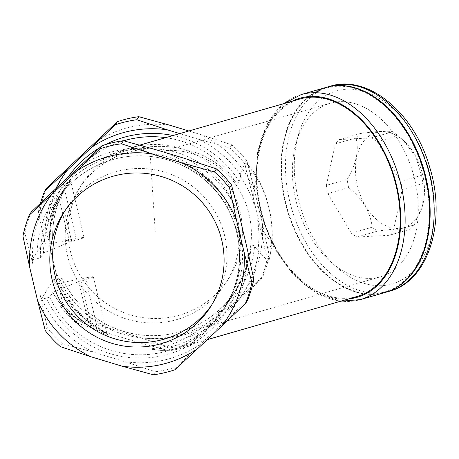 <?xml version="1.0" encoding="UTF-8"?>
<svg xmlns="http://www.w3.org/2000/svg" width="459" height="459" viewBox="0 0 459 459"><rect width="100%" height="100%" fill="white"/><g stroke="black" fill="none" stroke-linecap="round" stroke-linejoin="round"><path stroke-width="0.34" stroke-dasharray="2.29 1.72" d="M31.241 212.041A116.821 116.471 -147.3 0 0 24.906 233.092L32.784 263.753A107.475 107.154 32.7 0 1 32.537 259.777A107.475 107.154 32.7 0 1 55.178 189.297M32.784 263.753L31.878 259.932L37.168 258.698A102.805 102.495 32.7 0 1 175.786 159.531A102.805 102.495 32.7 0 1 215.042 325.586A102.805 102.495 32.7 0 1 46.474 298.052L49.692 297.128L52.831 292.343L80.904 280.673A16.352 0.884 -13.3 0 0 93.349 276.84A16.352 0.884 -13.3 0 0 85.5 277.919L58.551 283.312L61.965 277.97L54.374 279.577A107.475 107.154 -147.3 0 0 106.224 332.683L75.787 322.625A116.821 116.471 32.7 0 1 60.686 306.572L52.808 275.911A107.475 107.154 -147.3 0 0 54.374 279.577L53.714 279.732L52.808 275.911M46.474 298.052L41.844 299.13A107.475 107.154 32.7 0 1 40.277 295.47L47.237 327.554A116.821 116.471 -147.3 0 0 62.338 343.607L93.693 352.242A107.475 107.154 32.7 0 1 41.844 299.13L41.184 299.285L40.277 295.47M55.855 188.666A107.475 107.154 -147.3 0 0 45.068 240.223L52.665 238.628L49.245 243.958L76.2 238.565A16.352 0.884 166.7 0 1 84.049 237.487A16.352 0.884 166.7 0 1 71.604 241.314L43.525 252.989L40.392 257.774L37.168 258.698M64.26 188.678L64.157 188.838A1.555 0.666 32.5 0 0 64.702 189.934L70.686 180.961C69.315 182.326 66.085 187.484 60.995 196.429L59.968 195.672L68.293 182.384C57.45 199.55 52.24 218.295 52.665 238.617L52.665 238.628A99.689 99.385 32.7 0 1 68.293 182.384A99.689 99.385 32.7 0 1 123.66 140.798M44.408 240.378L45.315 244.194A107.475 107.154 -147.3 0 1 45.068 240.223L44.408 240.378L31.878 259.932M41.184 299.285L53.714 279.732M64.983 210.721A87.227 86.963 32.7 0 1 210.899 205.345A87.227 86.963 32.7 0 1 211.794 304.805M78.914 167.03A107.475 107.154 32.7 0 1 154.723 149.353M185.952 158.803A107.475 107.154 32.7 0 1 239.368 215.575M246.867 247.292A107.475 107.154 32.7 0 1 224.474 321.742L200.738 344.009A107.475 107.154 32.7 0 1 124.928 361.692L93.693 352.242M71.604 241.314L60.995 196.429L59.027 198.265C48.981 216.487 43.812 234.727 43.525 252.989M69.361 241.962L59.027 198.265A1.555 1.411 29.1 0 1 59.113 197.209L59.968 195.672M43.421 253.047C43.639 234.406 48.866 215.793 59.113 197.209M52.831 292.343C60.904 307.031 72.958 317.926 88.989 325.018A1.555 1.452 -66.5 0 0 89.551 325.97C73.188 318.666 60.909 307.478 52.722 292.4M78.661 281.321L88.989 325.018L91.519 325.557L101.812 331.771L106.718 333.366L96.998 326.55A1.555 0.557 122.7 0 0 96.924 327.606A1.555 0.557 122.7 0 0 96.964 327.623L107.613 334.462C105.845 334.915 100.297 332.373 90.974 326.848L89.551 325.97M198.483 139.249L229.839 147.884A116.821 116.471 32.7 0 1 244.94 163.932L247.091 174.122L254.493 172.762L245.347 161.654A119.426 119.07 32.7 0 1 256.357 177.96C267.224 193.365 273.897 221.582 271.504 242.036A119.426 119.07 32.7 0 1 268.951 261.504L271.791 245.944L264.745 248.795L267.27 258.4A116.821 116.471 32.7 0 1 260.942 279.445L237.005 302.188A107.475 107.154 -147.3 0 0 258.698 251.148L254.561 246.437C252.846 244.618 251.739 244.859 251.245 247.16L244.366 273.111L233.74 293.731L230.217 298.935L214.703 316.974L197.146 331.283L183.807 339.155L175.958 342.724L166.91 345.862L159.875 347.566L150.913 348.829C150.242 349.201 158.768 349.179 167.311 347.492L175.103 345.621C182.791 343.751 194.496 337.726 198.305 334.835L213.337 322.126L224.985 307.381L233.751 290.059L238.904 271.131L240.195 251.63L237.538 231.697L225.61 202.448L205.873 178.637L180.502 162.107L150.093 153.885C133.466 151.344 117.579 153.036 102.432 158.957L103.768 158.344C118.904 152.382 130.534 148.986 138.652 148.142C151.074 146.077 163.065 145.83 174.621 147.414C195.041 150.736 216.292 157.362 235.972 182.556C237.349 184.22 238.416 183.835 239.185 181.408L240.786 175.367A107.475 107.154 -147.3 0 0 198.483 139.249L179.796 133.592M76.2 238.565L64.702 189.934L70.686 180.955L70.887 179.767C71.237 179.498 69.607 181.007 63.927 189.217M64.157 188.838C53.726 205.483 48.752 223.86 49.245 243.958C49.165 222.294 54.133 203.922 64.157 188.838L64.226 188.735M93.349 276.84L106.964 333.877L96.924 327.606C81.025 317.777 68.236 303.015 58.551 283.323C67.169 301.764 79.975 316.538 96.964 327.623M80.904 280.673L91.519 325.557L90.974 326.848M207.307 339.631L176.262 348.576A102.805 68.42 -106.1 0 1 150.913 348.829L150.42 348.938C159.348 351.055 167.96 350.94 176.262 348.576A102.805 68.42 -106.1 0 0 198.305 334.835M102.432 158.957L109.793 154.918L119.948 150.833L103.768 158.344M65.207 235.53A87.227 86.963 -147.3 0 0 225.799 283.031A87.227 86.963 -147.3 0 0 199.275 162.744A87.227 86.963 -147.3 0 0 65.207 235.53M68.075 231.049A87.227 86.963 -147.3 0 0 228.668 278.55A87.227 86.963 -147.3 0 0 202.149 158.263A87.227 86.963 -147.3 0 0 68.075 231.049M254.493 172.762A119.426 119.07 32.7 0 1 271.791 245.944M271.504 242.036C265.21 235.077 260.54 227.452 257.505 219.15A106.677 106.356 32.7 0 1 257.809 251.486L268.951 261.504M245.347 161.654L239.862 175.55A106.677 106.356 32.7 0 1 254.074 204.645C253.075 195.867 253.838 186.974 256.357 177.96M137.459 342.133A107.475 107.154 -147.3 0 0 213.269 324.456L190.244 345.77A116.821 116.471 32.7 0 1 168.814 350.768L137.459 342.133L106.224 332.683M45.315 244.194L38.355 212.11A116.821 116.471 32.7 0 1 40.501 203.211M239.862 175.55L240.786 175.367M257.505 219.15C262.519 215.024 260.264 205.489 254.074 204.645M258.698 251.148L257.809 251.486M124.928 361.692L155.366 371.75A116.821 116.471 -147.3 0 0 176.801 366.752L200.738 344.009M224.474 321.742L247.493 300.427M140.328 337.652L170.771 347.715A116.821 116.471 -147.3 0 0 192.201 342.712L216.137 319.975A107.475 107.154 32.7 0 1 140.328 337.652L109.099 328.202A107.475 107.154 32.7 0 1 55.682 271.43L62.642 303.519A116.821 116.471 -147.3 0 0 77.743 319.567L109.099 328.202M239.873 297.707L262.898 276.393A116.821 116.471 -147.3 0 0 269.232 255.342L262.267 223.252A107.475 107.154 32.7 0 1 239.873 297.707L216.137 319.975M254.774 191.541L246.896 160.874A116.821 116.471 -147.3 0 0 231.795 144.826L201.358 134.768A107.475 107.154 32.7 0 1 254.774 191.541L262.267 223.252M94.313 142.996A107.475 107.154 32.7 0 1 170.123 125.318M46.64 188.006A116.821 116.471 -147.3 0 0 40.312 209.052L48.184 239.713A107.475 107.154 32.7 0 1 70.583 165.263M300.077 98.949A102.805 68.42 -106.1 0 0 262.783 216.671A102.805 68.42 -106.1 0 0 356.987 296.52M247.091 174.122C253.563 198.099 259.444 222.994 264.745 248.795M150.736 153.966L144.734 150.695L136.524 149.192L119.948 150.833M24.906 233.092L22.95 236.144M40.312 209.052L38.355 212.11M55.682 271.43L48.184 239.713M60.686 306.572L62.642 303.519M45.28 330.612L47.237 327.554M260.942 279.445L262.898 276.393M269.232 255.342L267.27 258.4M77.743 319.567L75.787 322.625M168.814 350.768L170.771 347.715M192.201 342.712L190.244 345.77M188.856 130.981L201.358 134.768M325.81 87.48A106.7 71.013 -106.1 0 0 287.104 209.665A106.7 71.013 -106.1 0 0 384.877 292.538M213.269 324.456L237.005 302.188M414.781 179.704A90.343 60.129 -106.1 0 0 330.337 103.2A90.343 60.129 -106.1 0 0 297.564 206.653A90.343 60.129 -106.1 0 0 380.35 276.823A90.343 60.129 -106.1 0 0 414.781 179.704M238.278 230.538C245.008 256.724 238.737 287.104 226.092 305.654C215.598 319.475 208.931 326.596 206.091 327.015C205.93 325.821 222.449 312.24 232.633 295.458C241.067 281.688 249.34 265.968 251.268 239.782C252.043 226.935 249.937 214.078 244.945 201.208C240.304 190.634 235.037 182.401 229.15 176.514C205.053 151.522 176.612 149.336 165.469 150.684L164.511 151.206C161.752 152.486 181.23 157.15 198.839 170.564C218.312 185.097 231.462 205.087 238.278 230.538M231.795 144.826L229.839 147.884M244.94 163.932L246.896 160.874M62.338 343.607L60.381 346.66M153.409 374.802L155.366 371.75M176.801 366.752L174.839 369.805M284.046 141.51A106.075 70.6 73.9 0 1 384.745 106.035A106.075 70.6 73.9 0 1 418.327 262.255A106.075 70.6 73.9 0 1 308.132 253.563A106.075 70.6 73.9 0 1 281.562 161.31A106.075 70.6 73.9 0 1 284.046 141.51M326.033 87.417A106.7 71.013 -106.1 0 0 284.075 141.091A106.7 71.013 -106.1 0 0 281.574 161.011A106.7 71.013 -106.1 0 0 308.299 253.81A106.7 71.013 -106.1 0 0 385.101 292.475M414.167 224.95L422.745 204.932L422.98 183.531A55.298 36.8 -106.1 0 0 421.5 175.344L415.59 156.267L402.715 139.846L398.033 135.669A55.298 36.8 -106.1 0 0 392.399 131.842C387.884 130.626 377.126 131.205 360.126 133.586A55.298 36.8 -106.1 0 0 355.972 137.947C359.282 149.955 356.345 163.76 347.159 179.366A55.298 36.8 -106.1 0 0 348.639 187.559C362.708 198.982 370.528 212.207 372.106 227.228A55.298 36.8 -106.1 0 0 377.74 231.061C394.74 228.68 405.498 228.094 410.013 229.311A55.298 36.8 -106.1 0 0 414.167 224.95L393.374 230.94A55.298 36.8 73.9 0 1 389.226 235.301L410.013 229.311M399.089 137.184A49.543 32.973 73.9 0 1 404.677 141.711A49.543 32.973 73.9 0 1 422.814 204.668A49.543 32.973 73.9 0 1 383.403 224.485A49.543 32.973 73.9 0 1 356.35 159.021A49.543 32.973 73.9 0 1 399.089 137.184M348.639 187.559L327.852 193.543A55.298 36.8 73.9 0 1 326.372 185.356L347.159 179.366M326.372 185.356L335.185 143.937A55.298 36.8 73.9 0 1 339.333 139.576L371.612 137.826A55.298 36.8 73.9 0 1 377.241 141.659L400.707 181.328A55.298 36.8 73.9 0 1 402.187 189.521L393.374 230.94M355.972 137.947L335.185 143.937M377.74 231.061L356.947 237.045A55.298 36.8 73.9 0 1 351.319 233.218L372.106 227.228M351.319 233.218L327.852 193.543M389.226 235.301L356.947 237.045M339.333 139.576L360.126 133.586M392.399 131.842L371.612 137.826M377.241 141.659L398.033 135.669M421.5 175.344L400.707 181.328M402.187 189.521L422.98 183.531M239.185 181.408A102.805 102.495 -147.3 0 0 173.032 135.543M105.335 144.637A102.805 102.495 -147.3 0 0 99.792 147.689M67.875 177.386A102.805 102.495 -147.3 0 0 49.698 239.145M59.326 283.209C67.817 301.242 80.377 315.689 96.998 326.55L85.5 277.919M165.71 137.648A99.689 99.385 32.7 0 1 235.972 182.556M251.245 247.16A99.689 99.385 32.7 0 1 236.156 289.956A99.689 99.385 32.7 0 1 145.658 335.409A99.689 99.385 32.7 0 1 61.965 277.982C75.999 308.706 106.689 331.014 140.265 334.886C177.426 339.889 216.327 321.667 236.156 289.956L233.74 293.731M59.004 278.498A102.805 102.495 -147.3 0 0 169.262 337.199A102.805 102.495 -147.3 0 0 254.561 246.437M50.025 243.855C49.601 224.187 54.495 206.211 64.702 189.934M49.692 297.128A99.689 99.385 -147.3 0 0 133.385 354.56A99.689 99.385 -147.3 0 0 223.889 309.102A99.689 99.385 -147.3 0 0 193.578 171.637A99.689 99.385 -147.3 0 0 56.021 201.53A99.689 99.385 -147.3 0 0 40.392 257.774M301.236 94.56A106.7 71.013 -106.1 0 0 262.525 216.746A106.7 71.013 -106.1 0 0 360.298 299.618M348.88 298.855A103.585 68.942 73.9 0 1 262.284 216.814A103.585 68.942 73.9 0 1 291.97 101.284M175.103 345.621A99.689 66.348 73.9 0 1 167.311 347.492M389.341 291.253A106.7 71.013 73.9 0 1 311.076 250.815A106.7 71.013 73.9 0 1 288.097 139.938A106.7 71.013 73.9 0 1 330.279 86.194M296.755 141.498A100.469 66.865 -106.1 0 0 382.031 285.67A100.469 66.865 -106.1 0 0 414.058 135.147A100.469 66.865 -106.1 0 0 296.755 141.498M84.049 237.487L70.686 180.955M62.94 190.737L56.021 201.53C75.982 169.601 115.278 151.367 152.658 156.697C171.201 159.233 187.788 166.342 202.419 178.023C241.474 208.168 251.314 268.286 223.889 309.102L224.99 307.387M81.788 184.42L78.914 188.901M228.668 278.55L225.799 283.031M210.394 307.065L213.263 302.584M63.508 212.942L66.383 208.461M139.737 145.13L119.902 150.845M283.719 103.659L267.304 123.591L257.683 151.114L255.709 183.365L261.527 217.038L274.511 248.64L293.341 274.901L316.125 293.083L340.63 301.23M150.093 153.885L155.228 231.485M330.337 103.2L165.469 150.69M380.35 276.823L206.091 327.015M226.092 305.66L232.633 295.458M281.562 161.31L281.574 161.011M404.677 141.711L402.715 139.846"/><path stroke-width="0.69" d="M211.794 304.805A87.227 86.963 32.7 0 1 92.902 328.742A87.227 86.963 32.7 0 1 64.983 210.721M29.284 215.093L52.303 193.778A107.475 107.154 -147.3 0 0 29.91 268.234L22.95 236.144A116.821 116.471 32.7 0 1 29.284 215.093L31.241 212.041L55.178 189.297L101.932 145.715L99.976 148.773A116.821 116.471 32.7 0 1 121.411 143.776L151.849 153.834A107.475 107.154 -147.3 0 0 76.039 171.511L99.976 148.773M121.411 143.776L123.368 140.718L154.723 149.353L185.952 158.803L216.396 168.86L214.433 171.918A116.821 116.471 32.7 0 1 229.534 187.966L236.5 220.056A107.475 107.154 -147.3 0 0 183.084 163.284L214.433 171.918M229.534 187.966L231.497 184.914L239.368 215.575L246.867 247.292L253.827 279.382L251.871 282.434A116.821 116.471 32.7 0 1 245.536 303.485L221.599 326.223A107.475 107.154 -147.3 0 0 243.993 251.773L251.871 282.434M179.796 133.592L167.254 129.799A107.475 107.154 -147.3 0 0 91.444 147.477L67.708 169.744A107.475 107.154 -147.3 0 0 55.855 188.666M116.913 175.24A87.227 86.963 32.7 0 1 210.394 307.065A87.227 86.963 32.7 0 1 90.033 333.223A87.227 86.963 32.7 0 1 116.913 175.24M197.863 348.49L174.839 369.805A116.821 116.471 32.7 0 1 153.409 374.802L122.054 366.173A107.475 107.154 -147.3 0 0 197.863 348.49L221.599 326.223M90.825 356.723L60.381 346.66A116.821 116.471 32.7 0 1 45.28 330.612L37.409 299.951A107.475 107.154 -147.3 0 0 90.825 356.723L122.054 366.173M40.501 203.211A116.821 116.471 32.7 0 1 44.684 191.059L67.708 169.744M91.444 147.477L115.381 124.739A116.821 116.471 32.7 0 1 136.811 119.736L167.254 129.799M245.536 303.485L247.493 300.427A116.821 116.471 -147.3 0 0 253.827 279.382M231.497 184.914A116.821 116.471 -147.3 0 0 216.396 168.86M123.368 140.718A116.821 116.471 -147.3 0 0 101.932 145.715M188.856 130.981L170.123 125.318L138.773 116.684A116.821 116.471 -147.3 0 0 117.338 121.681L46.64 188.006L44.684 191.059M243.993 251.773L236.5 220.056M183.084 163.284L151.849 153.834M76.039 171.511L52.303 193.778M29.91 268.234L37.409 299.951M207.307 339.631L356.987 296.52A102.805 68.42 -106.1 0 0 396.169 186.004A102.805 68.42 -106.1 0 0 300.077 98.949L139.737 145.13M136.811 119.736L138.773 116.684M117.338 121.681L115.381 124.739M340.63 301.23L360.298 299.618L384.877 292.538A106.7 71.013 -106.1 0 0 425.545 177.84A106.7 71.013 -106.1 0 0 325.81 87.48L301.236 94.56L283.719 103.659M385.101 292.475A106.7 71.013 -106.1 0 0 385.319 292.412A106.7 71.013 -106.1 0 0 424.03 170.226A106.7 71.013 -106.1 0 0 326.257 87.353A106.7 71.013 -106.1 0 0 326.033 87.417M173.032 135.543A102.805 102.495 -147.3 0 0 105.335 144.637M99.792 147.689A102.805 102.495 -147.3 0 0 67.875 177.386M123.66 140.798A99.689 99.385 32.7 0 1 165.71 137.648M360.298 299.618A106.7 71.013 -106.1 0 0 400.965 184.914A106.7 71.013 -106.1 0 0 301.236 94.56M291.97 101.284A103.585 68.942 73.9 0 1 396.679 185.912A103.585 68.942 73.9 0 1 348.88 298.855M326.257 87.353L330.279 86.194A106.7 71.013 73.9 0 1 428.052 169.067A106.7 71.013 73.9 0 1 389.341 291.253L385.319 292.412M330.279 86.194C368.531 74.151 414.5 113.436 429.595 166.927C446.756 221.003 428.981 280.937 389.341 291.253"/></g></svg>
